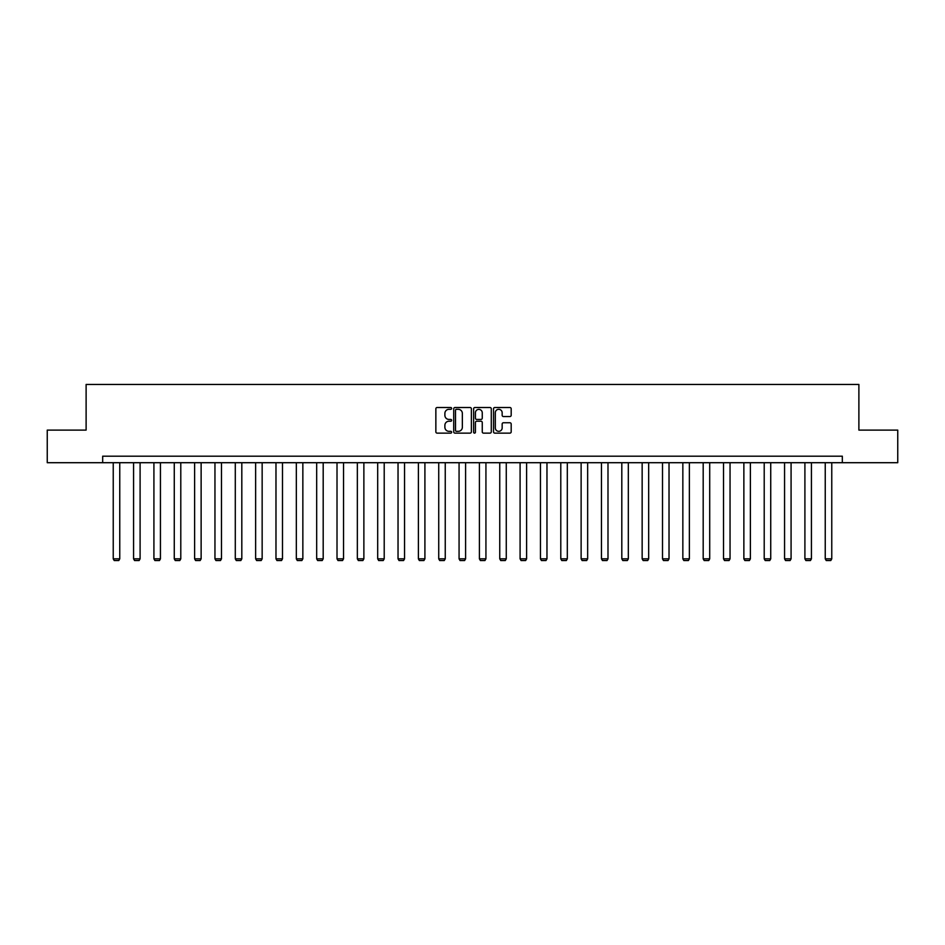 <?xml version="1.0" encoding="UTF-8"?>
<svg xmlns="http://www.w3.org/2000/svg" width="945" height="945" viewBox="0 0 945 945"><rect width="100%" height="100%" fill="white"/><g stroke="black" fill="none" stroke-linecap="round" stroke-linejoin="round"><path stroke-width="1.42" d="M451.639 408.417A0.898 0.898 0 0 0 450.741 407.519L437.145 407.519A1.276 1.276 0 0 0 435.858 408.807L435.858 431.841A1.276 1.276 0 0 0 437.145 433.129L450.741 433.129A0.898 0.898 0 0 0 451.639 432.231A0.898 0.898 0 0 0 450.741 431.333L448.981 431.333A4.099 4.099 0 0 1 444.882 427.234L444.882 425.321A4.099 4.099 0 0 1 448.981 421.222L450.741 421.222A0.898 0.898 0 0 0 451.639 420.324A0.898 0.898 0 0 0 450.741 419.426L448.981 419.426A4.099 4.099 0 0 1 444.882 415.327L444.882 413.414A4.099 4.099 0 0 1 448.981 409.315L450.741 409.315A0.898 0.898 0 0 0 451.639 408.417M509.91 416.544A1.276 1.276 0 0 0 511.186 415.268L511.186 408.807A1.276 1.276 0 0 0 509.91 407.519L494.802 407.519A1.276 1.276 0 0 0 493.526 408.807L493.526 431.841A1.276 1.276 0 0 0 494.802 433.129L509.91 433.129A1.276 1.276 0 0 0 511.186 431.841L511.186 424.033A1.276 1.276 0 0 0 509.91 422.758L503.449 422.758A1.276 1.276 0 0 0 502.161 424.033L502.161 427.908A3.426 3.426 0 0 1 498.736 431.333A3.426 3.426 0 0 1 495.322 427.908L495.322 412.741A3.426 3.426 0 0 1 498.736 409.315A3.426 3.426 0 0 1 502.161 412.741L502.161 415.268A1.276 1.276 0 0 0 503.449 416.544L509.91 416.544M102.674 462.707L47.25 462.707L47.25 430.105L86.113 430.105L86.113 384.461L858.887 384.461L858.887 430.105L897.75 430.105L897.75 462.707L842.326 462.707L842.326 456.187L102.674 456.187L102.674 462.707L842.326 462.707M471.378 408.807A1.276 1.276 0 0 0 470.102 407.519L454.994 407.519A1.276 1.276 0 0 0 453.718 408.807L453.718 431.841A1.276 1.276 0 0 0 454.994 433.129L470.102 433.129A1.276 1.276 0 0 0 471.378 431.841L471.378 408.807M474.898 407.519L490.006 407.519A1.276 1.276 0 0 1 491.282 408.807L491.282 431.841A1.276 1.276 0 0 1 490.006 433.129L483.545 433.129A1.276 1.276 0 0 1 482.257 431.841L482.257 422.498A1.276 1.276 0 0 0 480.981 421.222L476.693 421.222A1.276 1.276 0 0 0 475.418 422.498L475.418 432.231A0.898 0.898 0 0 1 474.52 433.129A0.898 0.898 0 0 1 473.622 432.231L473.622 408.807A1.276 1.276 0 0 1 474.898 407.519M456.4 409.315A0.898 0.898 0 0 0 455.514 410.213L455.514 430.436A0.898 0.898 0 0 0 456.4 431.333L458.254 431.333A4.099 4.099 0 0 0 462.353 427.234L462.353 413.414A4.099 4.099 0 0 0 458.254 409.315L456.4 409.315M482.257 412.8A3.426 3.426 0 0 0 478.832 409.386A3.426 3.426 0 0 0 475.418 412.8L475.418 418.151A1.276 1.276 0 0 0 476.693 419.426L480.981 419.426A1.276 1.276 0 0 0 482.257 418.151L482.257 412.8M119.755 462.707L119.755 558.838L113.235 558.838L113.235 462.707M119.755 558.838L118.775 560.539L114.215 560.539L113.235 558.838M140.096 462.707L140.096 558.838L133.576 558.838L133.576 462.707M140.096 558.838L139.116 560.539L134.556 560.539L133.576 558.838M160.437 462.707L160.437 558.838L153.917 558.838L153.917 462.707M160.437 558.838L159.469 560.539L154.897 560.539L153.917 558.838M180.79 462.707L180.79 558.838L174.27 558.838L174.27 462.707M180.79 558.838L179.81 560.539L175.238 560.539L174.27 558.838M201.131 462.707L201.131 558.838L194.611 558.838L194.611 462.707M201.131 558.838L200.151 560.539L195.58 560.539L194.611 558.838M221.473 462.707L221.473 558.838L214.952 558.838L214.952 462.707M221.473 558.838L220.492 560.539L215.933 560.539L214.952 558.838M241.814 462.707L241.814 558.838L235.293 558.838L235.293 462.707M241.814 558.838L240.833 560.539L236.274 560.539L235.293 558.838M262.155 462.707L262.155 558.838L255.634 558.838L255.634 462.707M262.155 558.838L261.174 560.539L256.615 560.539L255.634 558.838M282.496 462.707L282.496 558.838L275.975 558.838L275.975 462.707M282.496 558.838L281.527 560.539L276.956 560.539L275.975 558.838M302.849 462.707L302.849 558.838L296.328 558.838L296.328 462.707M302.849 558.838L301.868 560.539L297.297 560.539L296.328 558.838M323.19 462.707L323.19 558.838L316.669 558.838L316.669 462.707M323.19 558.838L322.21 560.539L317.65 560.539L316.669 558.838M343.531 462.707L343.531 558.838L337.011 558.838L337.011 462.707M343.531 558.838L342.551 560.539L337.991 560.539L337.011 558.838M363.872 462.707L363.872 558.838L357.352 558.838L357.352 462.707M363.872 558.838L362.892 560.539L358.332 560.539L357.352 558.838M384.213 462.707L384.213 558.838L377.693 558.838L377.693 462.707M384.213 558.838L383.233 560.539L378.673 560.539L377.693 558.838M404.555 462.707L404.555 558.838L398.034 558.838L398.034 462.707M404.555 558.838L403.586 560.539L399.014 560.539L398.034 558.838M424.907 462.707L424.907 558.838L418.387 558.838L418.387 462.707M424.907 558.838L423.927 560.539L419.356 560.539L418.387 558.838M445.249 462.707L445.249 558.838L438.728 558.838L438.728 462.707M445.249 558.838L444.268 560.539L439.708 560.539L438.728 558.838M465.59 462.707L465.59 558.838L459.069 558.838L459.069 462.707M465.59 558.838L464.609 560.539L460.05 560.539L459.069 558.838M485.931 462.707L485.931 558.838L479.41 558.838L479.41 462.707M485.931 558.838L484.95 560.539L480.391 560.539L479.41 558.838M506.272 462.707L506.272 558.838L499.751 558.838L499.751 462.707M506.272 558.838L505.291 560.539L500.732 560.539L499.751 558.838M526.613 462.707L526.613 558.838L520.093 558.838L520.093 462.707M526.613 558.838L525.644 560.539L521.073 560.539L520.093 558.838M546.966 462.707L546.966 558.838L540.445 558.838L540.445 462.707M546.966 558.838L545.986 560.539L541.414 560.539L540.445 558.838M567.307 462.707L567.307 558.838L560.787 558.838L560.787 462.707M567.307 558.838L566.327 560.539L561.767 560.539L560.787 558.838M587.648 462.707L587.648 558.838L581.128 558.838L581.128 462.707M587.648 558.838L586.668 560.539L582.108 560.539L581.128 558.838M607.989 462.707L607.989 558.838L601.469 558.838L601.469 462.707M607.989 558.838L607.009 560.539L602.449 560.539L601.469 558.838M628.33 462.707L628.33 558.838L621.81 558.838L621.81 462.707M628.33 558.838L627.35 560.539L622.79 560.539L621.81 558.838M648.672 462.707L648.672 558.838L642.151 558.838L642.151 462.707M648.672 558.838L647.703 560.539L643.132 560.539L642.151 558.838M669.025 462.707L669.025 558.838L662.504 558.838L662.504 462.707M669.025 558.838L668.044 560.539L663.473 560.539L662.504 558.838M689.366 462.707L689.366 558.838L682.845 558.838L682.845 462.707M689.366 558.838L688.385 560.539L683.826 560.539L682.845 558.838M709.707 462.707L709.707 558.838L703.186 558.838L703.186 462.707M709.707 558.838L708.726 560.539L704.167 560.539L703.186 558.838M730.048 462.707L730.048 558.838L723.527 558.838L723.527 462.707M730.048 558.838L729.067 560.539L724.508 560.539L723.527 558.838M750.389 462.707L750.389 558.838L743.869 558.838L743.869 462.707M750.389 558.838L749.42 560.539L744.849 560.539L743.869 558.838M770.73 462.707L770.73 558.838L764.21 558.838L764.21 462.707M770.73 558.838L769.762 560.539L765.19 560.539L764.21 558.838M791.083 462.707L791.083 558.838L784.563 558.838L784.563 462.707M791.083 558.838L790.103 560.539L785.531 560.539L784.563 558.838M811.424 462.707L811.424 558.838L804.904 558.838L804.904 462.707M811.424 558.838L810.444 560.539L805.884 560.539L804.904 558.838M831.765 462.707L831.765 558.838L825.245 558.838L825.245 462.707M831.765 558.838L830.785 560.539L826.225 560.539L825.245 558.838"/></g></svg>
